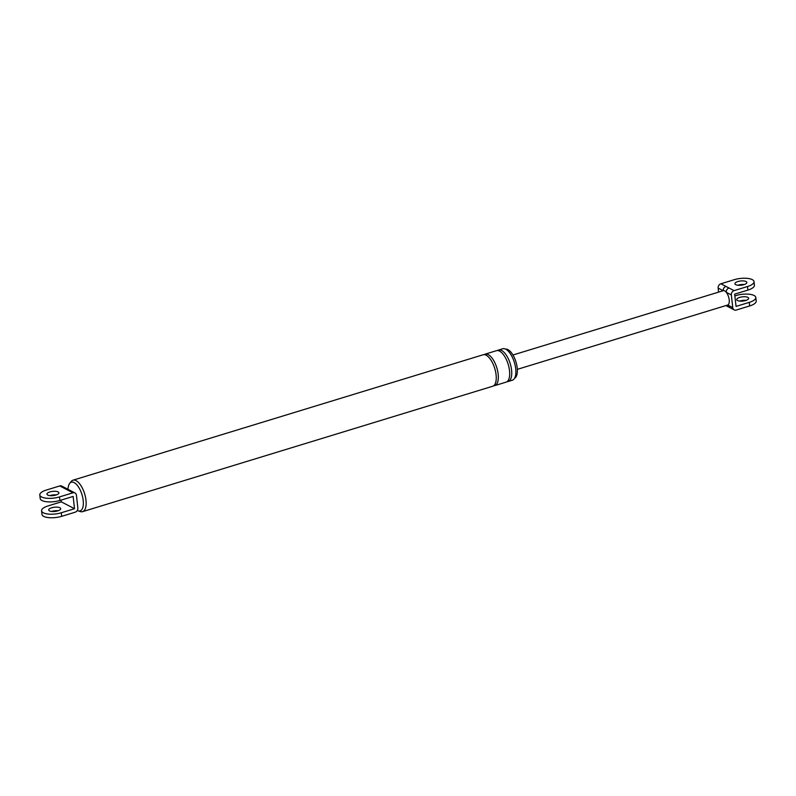 <?xml version="1.0" encoding="UTF-8"?>
<svg xmlns="http://www.w3.org/2000/svg" width="796" height="796" viewBox="0 0 796 796"><rect width="100%" height="100%" fill="white"/><g stroke="black" fill="none" stroke-linecap="round" stroke-linejoin="round"><path stroke-width="1.19" d="M61.302 512.753A13.214 4.676 173.6 0 1 41.581 510.803A13.214 4.676 173.6 0 1 48.108 505.908L61.332 501.858L74.516 508.714L61.302 512.753L61.7 516.325L75.123 512.216A3.602 2.975 117.5 0 0 77.849 507.928L76.426 495.202A3.602 2.975 117.5 0 0 74.983 492.953A3.602 2.975 117.5 0 0 72.953 492.804L59.521 496.913A13.214 4.676 173.6 0 1 39.8 494.953A13.214 4.676 173.6 0 1 46.337 490.057L59.76 485.948A3.602 2.975 -62.5 0 1 61.799 486.097L67.272 488.943A3.602 2.975 -62.5 0 0 65.232 488.794L59.76 485.948M47.76 495.062A6 2.129 173.6 0 1 46.964 494.157A6 2.129 173.6 0 1 51.262 491.59A6 2.129 173.6 0 1 58.088 491.908A6 2.129 173.6 0 1 58.894 492.814A6 2.129 173.6 0 1 54.596 495.371A6 2.129 173.6 0 1 47.76 495.062M72.953 492.804L67.481 489.958A3.602 2.975 -62.5 0 1 69.511 490.107L67.272 488.943M61.7 516.325A13.214 4.676 173.6 0 1 41.979 514.375L41.581 510.803M49.541 510.913A6 2.129 173.6 0 1 48.735 509.997A6 2.129 173.6 0 1 53.033 507.44A6 2.129 173.6 0 1 59.869 507.749A6 2.129 173.6 0 1 60.675 508.664A6 2.129 173.6 0 1 56.367 511.221A6 2.129 173.6 0 1 49.541 510.913M74.516 508.714L73.142 496.435L59.919 500.475A13.214 4.676 173.6 0 1 40.198 498.525L39.8 494.953M49.929 495.629A6 2.129 173.6 0 1 56.327 494.913M61.332 501.858L61.133 500.107M51.71 511.47A6 2.129 173.6 0 1 58.098 510.753M497.58 350.538A16.447 7.184 73 0 1 498.555 350.051L502.684 348.787A16.447 7.184 73 0 1 505.778 349.225A16.447 7.184 73 0 1 515.191 365.623A16.447 7.184 73 0 1 512.306 380.249L508.176 381.513A16.447 7.184 73 0 1 507.092 381.652M505.599 349.136A15.313 6.686 73 0 1 507.967 349.653A15.313 6.686 73 0 1 516.604 364.339A15.313 6.686 73 0 1 514.524 378.329M67.829 489.232L68.347 486.635A15.015 6.557 73 0 1 69.68 483.381A15.015 6.557 73 0 1 74.147 482.605A15.015 6.557 73 0 1 83.102 499.679A15.015 6.557 73 0 1 78.078 510.843A15.015 6.557 73 0 1 77.272 510.505A15.015 6.557 73 0 1 77.252 510.495M69.68 483.381L71.172 481.49A16.447 7.184 73 0 1 72.963 480.197A16.447 7.184 73 0 1 76.058 480.635A16.447 7.184 73 0 1 85.471 497.032A16.447 7.184 73 0 1 82.585 511.659A16.447 7.184 73 0 1 80.376 511.589L78.078 510.843M72.963 480.197L483.063 354.787A16.447 7.184 73 0 1 486.157 355.225A16.447 7.184 73 0 1 495.57 371.623A16.447 7.184 73 0 1 492.684 386.249L82.585 511.659M484.147 354.648A16.447 7.184 73 0 1 485.122 354.15A16.447 7.184 73 0 1 488.217 354.598A16.447 7.184 73 0 1 497.639 370.986A16.447 7.184 73 0 1 494.744 385.622A16.447 7.184 73 0 1 493.659 385.752M485.122 354.15L496.485 350.678A16.447 7.184 73 0 1 499.58 351.126A16.447 7.184 73 0 1 509.002 367.513A16.447 7.184 73 0 1 506.107 382.14L494.744 385.622M498.555 350.051A16.447 7.184 73 0 1 501.649 350.489A16.447 7.184 73 0 1 511.062 366.886A16.447 7.184 73 0 1 508.176 381.513M726.071 305.674A3.602 2.975 -62.5 0 1 725.902 305.574L729.146 307.266A3.602 2.975 -62.5 0 1 727.703 305.017A7.502 3.274 73 0 1 727.653 305.037L517.33 369.354M718.599 292.112L718.151 288.072A3.602 2.975 -62.5 0 1 720.877 283.784L725.932 286.411A3.602 2.975 -62.5 0 0 723.206 290.699A7.502 3.274 73 0 1 723.265 290.689A7.502 3.274 73 0 1 724.678 290.888A7.502 3.274 73 0 1 726.28 292.301A7.502 3.274 73 0 1 729.206 299.813A7.502 3.274 73 0 1 727.703 305.017L732.768 307.644A3.602 2.975 117.5 0 0 734.201 309.903A3.602 2.975 117.5 0 0 736.24 310.052L749.663 305.943A13.214 4.676 -6.4 0 0 756.2 301.047L755.802 297.475A13.214 4.676 -6.4 0 0 736.081 295.525L734.867 295.893M732.768 307.644L731.335 294.928L726.28 292.301A3.602 2.975 -62.5 0 1 729.007 288.003L734.061 290.63L747.484 286.53A13.214 4.676 -6.4 0 0 754.021 281.625L754.419 285.197A13.214 4.676 -6.4 0 1 747.892 290.092L734.668 294.142L736.041 306.41L749.265 302.371A13.214 4.676 -6.4 0 0 755.802 297.475M737.504 300.53A6 2.129 -6.4 0 0 744.34 300.838A6 2.129 -6.4 0 0 748.638 298.281A6 2.129 -6.4 0 0 747.842 297.366A6 2.129 -6.4 0 0 741.006 297.057A6 2.129 -6.4 0 0 736.708 299.614A6 2.129 -6.4 0 0 737.504 300.53M754.021 281.625A13.214 4.676 -6.4 0 0 734.3 279.675L720.877 283.784M744.29 284.53A6 2.129 -6.4 0 0 737.902 285.247M734.061 290.63A3.602 2.975 117.5 0 0 731.335 294.928M735.733 284.679A6 2.129 -6.4 0 0 742.559 284.988A6 2.129 -6.4 0 0 746.867 282.431A6 2.129 -6.4 0 0 746.061 281.525A6 2.129 -6.4 0 0 739.225 281.207A6 2.129 -6.4 0 0 734.927 283.774A6 2.129 -6.4 0 0 735.733 284.679M746.071 300.371A6 2.129 -6.4 0 0 739.673 301.087M67.481 489.958L65.232 488.794M59.919 500.475L59.521 496.913M749.265 302.371L749.663 305.943M747.892 290.092L747.484 286.53M725.932 286.411L729.007 288.003M723.206 290.699L718.151 288.072M74.983 492.953L69.511 490.107M729.146 307.266L734.201 309.903M723.265 290.689L512.942 355.006"/></g></svg>
